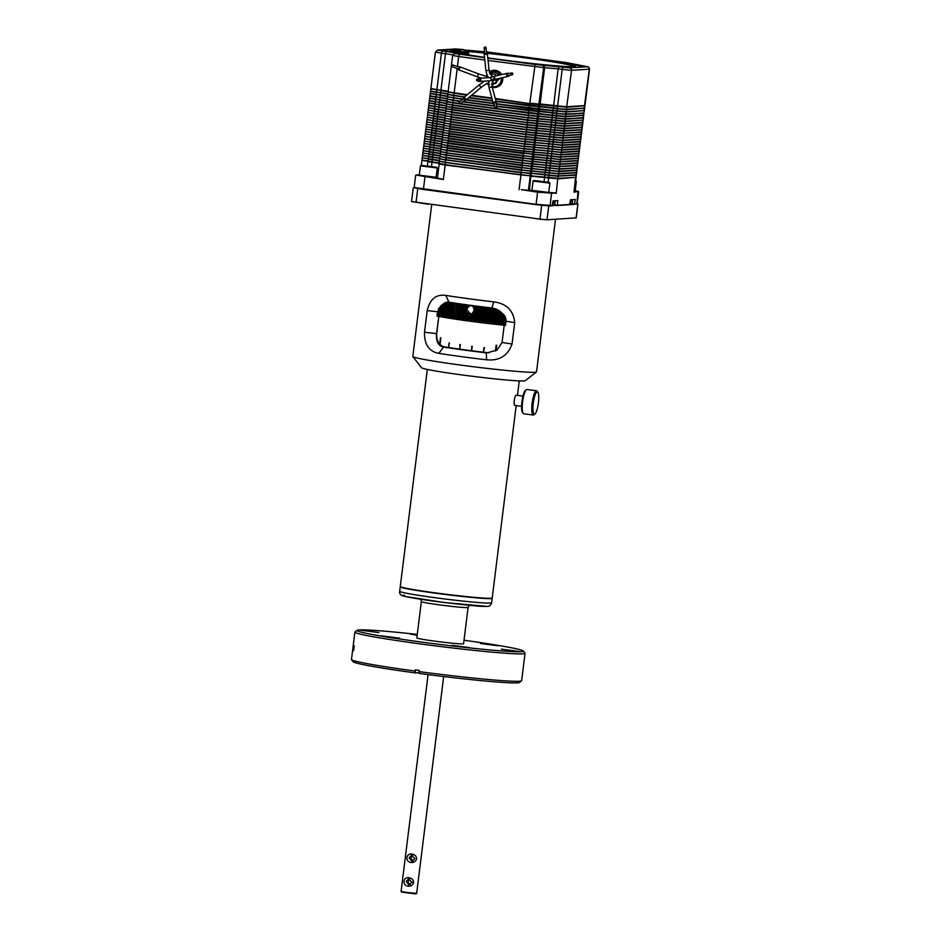 <?xml version="1.0" encoding="UTF-8"?>
<svg xmlns="http://www.w3.org/2000/svg" width="941" height="941" viewBox="0 0 941 941"><rect width="100%" height="100%" fill="white"/><g stroke="black" fill="none" stroke-linecap="round" stroke-linejoin="round"><path stroke-width="1.41" d="M463.901 50.238L462.125 49.508L457.82 51.543L456.162 51.249L455.409 50.696L460.349 49.226M511.81 72.939L507.752 73.868A0.941 0.8 77 0 0 508.175 75.703L512.233 74.774A0.941 0.8 -103 0 1 511.81 72.939A0.941 0.8 -103 0 1 512.233 74.774M509.246 75.456A1.6 1.353 -103 0 1 506.599 74.645A1.6 1.353 -103 0 1 508.822 73.621M477.51 80.926L479.287 80.808A0.941 0.917 -93.7 0 0 480.145 79.997A0.941 0.917 -93.7 0 0 479.169 78.926L477.393 79.044A0.941 0.917 86.3 0 1 478.357 80.114A0.941 0.917 86.3 0 1 477.51 80.926A0.941 0.917 86.3 0 1 476.534 79.867A0.941 0.917 86.3 0 1 477.393 79.044M477.91 79.009A1.6 1.564 86.3 0 1 480.78 80.079A1.6 1.564 86.3 0 1 478.028 80.891M490.085 80.773A1.6 1.564 86.3 0 1 490.014 80.785L479.334 81.467M491.343 79.82A1.6 1.564 86.3 0 1 490.849 80.467M497.13 107.886L495.789 102.934A0.941 0.718 164.9 0 0 493.966 103.428L495.307 108.38A0.941 0.718 -15.1 0 1 497.13 107.886A0.941 0.718 -15.1 0 1 495.307 108.38M494.225 104.369A1.6 1.212 -15.1 0 1 494.801 101.957A1.6 1.212 -15.1 0 1 496.048 103.875M492.167 83.408C493.425 81.479 492.931 80.55 490.661 80.585M464.536 99.805L463.889 98.358L458.926 102.463L460.125 103.922L458.926 102.463M463.325 98.829A1.6 0.917 50.4 0 1 463.466 97.852A1.6 0.917 50.4 0 1 464.419 97.864A1.6 0.917 50.4 0 1 465.572 99.099A1.6 0.917 50.4 0 1 465.513 100.322A1.6 0.917 50.4 0 1 464.572 100.299A1.6 0.917 50.4 0 1 464.525 100.275M452.315 66.74L458.467 69.046L459.314 68.258L459.126 67.282L452.974 64.976L452.315 66.74L452.974 64.976M458.467 67.034A1.6 0.882 110.6 0 1 459.361 66.658A1.6 0.882 110.6 0 1 459.667 68.328A1.6 0.882 110.6 0 1 458.232 69.658A1.6 0.882 110.6 0 1 457.796 68.799M484.156 47.815L484.721 53.237A0.941 0.682 -6 0 0 486.603 53.049L486.026 47.626A0.941 0.682 174 0 1 484.156 47.815A0.941 0.682 174 0 1 486.026 47.626M486.497 52.12A1.6 1.153 174 0 1 485.262 54.284A1.6 1.153 174 0 1 484.627 52.32M427.32 369.437L400.278 586.525A46.321 2.023 7.1 0 0 400.313 586.619A46.321 2.023 7.1 0 0 435.742 592.924A46.321 2.023 7.1 0 0 492.167 598.053A46.321 2.023 7.1 0 0 492.214 597.97L516.186 405.595M521.573 406.312L515.021 405.43C513.174 405.794 514.527 394.961 516.291 395.22L522.949 396.102M400.313 586.619L400.584 586.961A46.003 2.011 7.1 0 0 435.777 593.23A46.003 2.011 7.1 0 0 491.814 598.323L492.167 598.053M412.84 356.58L421.568 367.755A52.284 2.282 7.1 0 0 468.442 375.788A52.284 2.282 7.1 0 0 523.937 380.929A52.284 2.282 7.1 0 0 525.243 380.67L536.452 371.966A62.341 2.717 -172.9 0 1 534.888 372.271A62.341 2.717 -172.9 0 1 468.724 366.143A62.341 2.717 -172.9 0 1 412.84 356.58A62.341 2.717 -172.9 0 1 412.805 356.451L431.719 204.515M555.531 219.229L536.523 371.86A62.341 2.717 -172.9 0 1 536.452 371.966M523.89 413.781A12.245 2.729 -82.3 0 1 523.761 413.769A12.245 2.729 -82.3 0 1 523.184 413.37A12.245 2.729 -82.3 0 1 522.69 401.266A12.245 2.729 -82.3 0 1 526.372 389.739A12.245 2.729 -82.3 0 1 526.913 389.492A12.245 2.729 -82.3 0 1 527.031 389.492A12.245 2.729 -82.3 0 1 527.148 389.527M400.384 586.702A46.321 2.023 7.1 0 0 400.243 586.831A46.321 2.023 7.1 0 0 435.707 593.23A46.321 2.023 7.1 0 0 492.178 598.288A46.321 2.023 7.1 0 0 492.072 598.123M534.935 414.028L533.947 414.816A12.245 2.729 -82.3 0 1 533.418 415.063A12.245 2.729 -82.3 0 1 533.288 415.052A12.245 2.729 -82.3 0 1 532.183 402.819A12.245 2.729 -82.3 0 1 536.441 390.774A12.245 2.729 -82.3 0 1 536.558 390.774A12.245 2.729 -82.3 0 1 537.135 391.185L537.876 392.209A11.304 2.517 -82.3 0 1 538.334 403.371A11.304 2.517 -82.3 0 1 534.935 414.028A11.304 2.517 -82.3 0 1 534.441 414.252A11.304 2.517 -82.3 0 1 533.276 403.207A11.304 2.517 -82.3 0 1 537.229 391.832A11.304 2.517 -82.3 0 1 537.876 392.209M419.815 202.903L428.402 204.256M532.453 218.077L541.028 219.429M421.345 601.605L416.828 637.904A23.549 1.023 7.1 0 0 434.86 641.162A23.549 1.023 7.1 0 0 463.572 643.726L468.1 607.427A23.549 1.023 7.1 0 1 467.312 607.592A23.549 1.023 7.1 0 1 439.376 604.863A23.549 1.023 7.1 0 1 421.345 601.605L420.886 599.288M570.517 200.174L572.504 200.186L570.234 202.48M553.026 201.303L555.014 201.315L552.743 203.609M378.882 632.564L360.991 630.258L378.882 632.564M417.263 634.422A83.855 3.658 7.1 0 0 359.191 629.905A83.855 3.658 7.1 0 0 357.086 630.305A83.855 3.658 7.1 0 0 428.602 643.021A83.855 3.658 7.1 0 0 521.208 651.737A83.855 3.658 7.1 0 0 523.349 651.019A83.855 3.658 7.1 0 0 464.007 640.245M357.086 630.305L354.992 631.94A85.737 3.74 7.1 0 0 354.886 632.093A85.737 3.74 7.1 0 0 429.955 645.185A85.737 3.74 7.1 0 0 522.796 653.842A85.737 3.74 7.1 0 0 525.043 653.289A85.737 3.74 7.1 0 0 524.984 653.113L523.349 651.019M417.157 635.293L410.323 634.058L417.251 634.516M498.365 645.82L480.475 643.515L498.365 645.82M519.173 651.454L501.282 649.149L519.173 651.454M469.841 647.655L451.951 645.35L469.841 647.655M399.702 638.198L381.799 635.893L399.702 638.198M419.286 175.179L436.095 177.273L419.286 175.179L420.439 165.887L421.145 165.334L436.718 167.263L421.145 165.334M531.924 190.353L548.732 192.446L531.924 190.353L533.065 181.06L533.782 180.507L549.344 182.436L533.782 180.507M419.11 672.686L415.428 672.921L415.393 669.839A85.737 3.74 7.1 0 0 419.157 670.345L418.992 671.592A85.737 3.74 7.1 0 0 519.385 681.249A85.737 3.74 7.1 0 0 521.537 680.837A85.737 3.74 7.1 0 0 521.632 680.684L525.043 653.289M575.633 180.66L576.339 181.46L575.527 181.507M574.339 191.07L575.174 190.752L574.363 190.788M437.459 177.508L436.106 177.249L437.271 167.98L420.439 165.887M548.744 192.434L549.897 183.154L533.065 181.06M418.992 671.592L419.192 673.427A83.855 3.658 7.1 0 0 517.327 682.86A83.855 3.658 7.1 0 0 519.432 682.46L521.537 680.837M433.93 166.992L423.791 165.687L433.93 166.992M541.287 181.684L541.887 181.484M537.382 180.837L546.697 182.131L537.382 180.837M428.084 674.591L401.078 891.421L407.088 892.503L416.663 893.362L443.67 676.532M407.876 886.116C405.195 885.646 403.877 884.011 403.948 881.235C404.559 878.588 406.218 877.424 408.923 877.706C411.829 878.176 413.417 879.788 413.699 882.552C412.746 885.21 410.805 886.398 407.876 886.116M410.829 862.462C408.135 861.98 406.83 860.345 406.888 857.569C407.5 854.934 409.17 853.758 411.876 854.052C414.781 854.51 416.369 856.122 416.651 858.886C415.687 861.544 413.746 862.732 410.829 862.462M409.1 857.827L411.452 855.251L414.875 858.604L411.84 861.215L409.1 857.827M401.078 891.433L401.631 892.127L415.769 893.95L416.651 893.374M406.159 881.482L408.512 878.918L411.923 882.258L408.888 884.869L406.159 881.482M412.699 855.451A2.988 2.905 -93.7 0 0 413.099 860.874M409.758 879.117A2.988 2.905 -93.7 0 0 410.147 884.54M492.167 71.245A8.01 7.799 86.3 0 1 501.153 74.704M502.223 77.75A8.01 7.799 86.3 0 1 493.166 86.772M489.391 71.916A8.634 8.41 86.3 0 1 501.647 74.598M502.682 77.644A8.634 8.41 86.3 0 1 492.249 87.242M494.366 70.881A8.01 7.799 -93.7 0 0 493.213 71.104A7.846 7.646 86.3 0 1 500.247 74.915M456.373 50.191A63.129 2.752 7.1 0 0 451.762 50.191A63.129 2.752 7.1 0 0 450.151 50.732A63.129 2.752 7.1 0 0 454.844 52.273M468.159 54.813A63.129 2.752 7.1 0 0 484.497 57.377M487.767 57.848A63.129 2.752 7.1 0 0 573.728 66.623A63.129 2.752 7.1 0 0 575.316 66.329A63.129 2.752 7.1 0 0 487.179 52.696M450.386 50.92A62.812 2.741 -172.9 0 1 452.021 50.543A62.812 2.741 -172.9 0 1 455.726 50.52M459.396 49.308L457.008 49.155L458.279 49.532M465.842 50.473L464.83 49.991M575.904 65.176L586.114 66.505L575.904 65.176M558.413 66.305L568.611 67.634L558.413 66.305M439.506 50.285L449.716 51.614L439.506 50.285M455.244 50.826A62.812 2.741 7.1 0 0 451.986 50.861A62.812 2.741 7.1 0 0 450.633 51.049M466.924 306.837L470.865 305.472L473.276 306.719L474.123 310.283L472.441 313.388L470.312 313.988L468.971 320.728L467.983 319.152L468.653 313.776L466.313 311.718L465.877 309.166L467.159 304.872M470.077 305.449L466.548 309.13L470.476 313.953M496.954 86.501A7.846 7.646 86.3 0 1 495.766 86.678L494.19 86.772A8.01 7.799 -93.7 0 0 495.401 86.843M491.449 79.891L491.625 80.291A1.729 1.682 -93.7 0 1 491.825 83.678M495.589 80.161A1.729 1.682 86.3 0 1 495.084 83.49L491.814 83.702M487.485 83.208A1.729 1.682 -93.7 0 0 488.697 82.961M487.697 76.197A1.729 1.682 -93.7 0 0 486.509 76.186A7.846 7.646 86.3 0 1 487.038 75.045L486.497 76.186M491.59 77.127A1.729 1.682 -93.7 0 0 490.261 74.28L493.754 74.057A1.729 1.682 86.3 0 1 495.542 75.998M492.366 80.208A1.729 1.682 -93.7 0 0 494.366 79.573M498.201 78.679A1.729 1.682 86.3 0 1 496.648 80.091L493.096 80.326M493.19 71.104L489.496 72.351A7.846 7.646 86.3 0 1 493.19 71.104L494.754 71.01A7.846 7.646 86.3 0 1 495.954 71.022M468.971 320.728L470.312 313.988L468.653 313.776M469.641 319.375A51.037 2.223 7.1 0 0 470.571 319.493L471.276 313.788M467.771 313.353L467.065 319.023A51.037 2.223 7.1 0 0 467.983 319.152M473.147 312.518L472.253 319.717L471.488 321.057L470.571 319.493M471.488 321.057L472.441 313.388M467.43 312.765L466.477 320.387L465.43 318.799L466.313 311.718M467.065 319.023L466.477 320.387M472.253 319.717A51.037 2.223 7.1 0 0 473.182 319.846L474.923 305.907M473.982 305.79L473.723 307.872M466.265 304.755L464.525 318.67A51.037 2.223 7.1 0 0 465.43 318.799M476.616 306.131L474.876 320.058L474.029 321.399L473.182 319.846M474.029 321.399L475.946 306.048M465.936 304.708L464.019 320.046L462.913 318.446L464.654 304.531M464.525 318.67L464.019 320.046M474.876 320.058A51.037 2.223 7.1 0 0 475.817 320.187L477.546 306.248M463.772 304.402L462.031 318.329A51.037 2.223 7.1 0 0 462.913 318.446M479.251 306.472L477.522 320.399L476.593 321.728L475.817 320.187M476.593 321.728L478.499 306.378M463.525 304.378L461.619 319.705L460.455 318.105L462.184 304.19M462.031 318.329L461.619 319.705M477.522 320.399A51.037 2.223 7.1 0 0 478.463 320.516L480.192 306.59M461.325 304.061L459.584 317.976A51.037 2.223 7.1 0 0 460.455 318.105M481.91 306.801L480.169 320.728L479.157 322.045L478.463 320.516M479.157 322.045L481.074 306.695M461.172 304.037L459.255 319.364L458.044 317.752L459.773 303.837M459.584 317.976L459.255 319.364M480.169 320.728A51.037 2.223 7.1 0 0 481.11 320.846L482.851 306.919M458.926 303.72L457.197 317.623A51.037 2.223 7.1 0 0 458.044 317.752M484.556 307.131L482.815 321.057L481.733 322.363L481.11 320.846M481.733 322.363L483.65 307.013M458.867 303.708L456.961 319.034L455.691 317.411L457.42 303.496M457.197 317.623L456.961 319.034M482.815 321.057A51.037 2.223 7.1 0 0 483.768 321.175L485.497 307.248M456.608 303.378L454.868 317.282A51.037 2.223 7.1 0 0 455.691 317.411M487.203 307.448L485.462 321.375L484.309 322.681L483.768 321.175M484.309 322.681L486.215 307.331M454.868 317.282L454.726 318.693L453.409 317.058L455.138 303.167M485.462 321.375A51.037 2.223 7.1 0 0 486.403 321.493L488.132 307.566M454.35 303.049L452.621 316.941A51.037 2.223 7.1 0 0 453.409 317.058M489.826 307.766L488.097 321.693L486.862 322.986L486.403 321.493M486.862 322.986L488.779 307.636M452.621 316.941L452.562 318.364L451.198 316.717L452.939 302.826M488.097 321.693A51.037 2.223 7.1 0 0 489.026 321.798L490.755 307.872M452.162 302.72L450.433 316.599A51.037 2.223 7.1 0 0 451.198 316.717M492.437 308.072L490.708 321.998L489.402 323.281L489.026 321.798M489.402 323.281L491.32 307.93M450.433 316.599L450.468 318.034L449.08 316.388L450.81 302.508M490.708 321.998A51.037 2.223 7.1 0 0 491.625 322.104L493.355 308.236M450.069 302.39L448.339 316.27A51.037 2.223 7.1 0 0 449.08 316.388M494.978 308.66L493.284 322.293L491.92 323.575L491.625 322.104M491.92 323.575L493.813 308.33M448.339 316.27L448.457 317.717L447.034 316.058L448.763 302.19M493.284 322.293A51.037 2.223 7.1 0 0 494.19 322.387L495.86 308.966M448.057 302.108L446.328 315.941A51.037 2.223 7.1 0 0 447.034 316.058M497.436 309.66L495.825 322.575L494.401 323.845L494.19 322.387M494.401 323.845L496.236 309.119M446.328 315.941L446.54 317.399L445.081 315.741L446.763 302.202M495.825 322.575A51.037 2.223 7.1 0 0 496.719 322.669L498.283 310.13M446.058 302.367L444.411 315.623A51.037 2.223 7.1 0 0 445.081 315.741M499.789 311.118L498.33 322.845L496.836 324.116L496.719 322.669M496.836 324.116L498.565 310.295M444.411 315.623L444.705 317.093L443.235 315.423L444.799 302.849M498.33 322.845A51.037 2.223 7.1 0 0 499.212 322.939L500.6 311.765M444.105 303.202L442.599 315.317A51.037 2.223 7.1 0 0 443.235 315.423M502.024 313.177L500.788 323.104L499.236 324.374L499.212 322.939M499.236 324.374L500.788 311.93M442.599 315.317L442.976 316.799L441.482 315.117L442.846 304.084M500.788 323.104A51.037 2.223 7.1 0 0 501.647 323.198L502.8 313.882M442.164 304.719L440.882 315.012A51.037 2.223 7.1 0 0 441.482 315.117M504.176 315.329L503.176 323.351L501.588 324.621L501.647 323.198M501.588 324.621L502.906 313.976M440.882 315.012L441.341 316.505L439.835 314.823L440.964 305.707M503.176 323.351A51.037 2.223 7.1 0 0 504.023 323.433L504.894 316.364M440.329 306.272L439.271 314.717A51.037 2.223 7.1 0 0 439.835 314.823M506.011 319.622L505.517 323.586L503.87 324.845L504.023 323.433M503.87 324.845L504.917 316.411M439.271 314.717L439.812 316.223L438.294 314.529L439.141 307.742M438.447 309.06L437.777 314.435A51.037 2.223 7.1 0 0 438.294 314.529M437.777 314.435L438.4 315.953L436.883 314.259M462.102 49.508L461.513 49.579M461.56 49.344L460.443 49.544M456.385 50.99L460.255 49.238L460.443 49.861M457.914 51.402L456.162 51.249M462.137 49.367L463.725 50.002M458.032 51.273L468.347 52.308L463.784 49.65M574.763 66.517A62.812 2.741 7.1 0 0 487.297 53.355M484.086 53.025A62.812 2.741 7.1 0 0 467.442 51.508M441 50.696L448.045 51.567M559.907 66.705L566.952 67.587M577.398 65.588L584.443 66.458M466.971 51.167A62.812 2.741 -172.9 0 1 484.215 52.72M487.262 53.037A62.812 2.741 -172.9 0 1 575.033 66.446M457.185 53.931L465.877 54.649M484.486 52.425A63.129 2.752 7.1 0 0 466.395 50.779M488.638 85.196A8.634 8.41 86.3 0 1 487.167 83.337M486.379 76.174A8.634 8.41 86.3 0 1 486.944 74.821M566.035 62.518L486.473 51.849L566.035 62.518L587.466 66.705L569.693 67.846L535.123 64.506L529.818 103.145L566.67 107.015L584.973 105.568L567.011 106.745L539.793 104.263M542.828 65.094A2.2 2.141 86.3 0 1 544.674 67.564L540.134 103.992L557.648 105.839L562.189 69.411L558.131 68.858L558.895 66.646M454.821 52.825L446.257 51.484L445.493 53.696L441.435 53.143L436.895 89.571L430.896 88.501L448.175 91.548L431.107 88.783M448.21 91.265L440.953 90.113L445.493 53.696L452.821 54.849M467.265 94.712L448.128 91.865L452.668 55.437L458.679 56.519L457.42 66.635M584.69 105.78L566.952 107.239L529.759 103.639L495.272 98.487M491.825 98.029L471.582 95.3M569.74 63.8L588.031 66.74L589.525 69.128L584.973 105.568M430.896 88.501L435.424 52.061L441.435 53.143L442.199 50.932L438.024 50.108L459.714 49.273L455.373 48.956A2.2 2.141 -93.7 0 1 455.785 48.967M448.139 91.877L466.948 94.97M471.265 95.559L491.92 98.334L471.265 95.559M584.749 105.827L566.788 107.027L557.648 106.145L557.331 108.344L495.989 101.134M447.892 93.771L436.577 92.077L436.895 89.877L431.037 88.807M466.936 94.982L448.363 92.159M584.926 106.051L584.267 108.274L566.494 109.415L529.524 105.827L529.759 103.639L495.413 99.017M491.967 98.546L471.053 95.735M466.736 95.147L448.292 92.183M448.139 91.759L440.894 90.618L440.659 92.806L430.743 91.183M492.543 100.663L468.936 97.488M464.607 96.911L447.822 94.382L448.069 92.359M447.845 94.147L430.578 91.006L430.825 88.983M584.667 108.074L566.705 109.25L557.295 108.721L496.095 101.522M584.161 110.591L566.4 111.638L529.207 108.027L529.524 105.827L496.036 101.322M492.59 100.863L468.747 97.641M464.419 97.064L447.822 94.382M447.869 93.935L440.659 92.806L440.341 95.006L436.283 94.465L430.284 93.394L430.578 91.006M492.649 101.063L468.536 97.817M464.219 97.229L447.975 94.582M447.575 96.323L436.306 94.641L436.542 92.453L430.531 91.371M584.467 108.227L566.658 109.627L557.295 108.721L557.06 110.909L496.154 103.757M584.326 110.815L583.879 112.873L584.161 110.615L566.364 112.003L529.16 108.403L496.283 103.592M493.225 103.181L466.418 99.57M462.984 99.111L447.528 96.77L447.775 94.747M447.598 96.147L430.284 93.394M493.272 103.369L466.23 99.722M462.796 99.264L447.693 96.947M447.304 98.534L435.989 96.841L436.306 94.641L430.449 93.594M584.561 105.886L583.961 110.65L566.2 111.791L557.06 110.909L556.743 113.108L496.636 106.062M583.573 115.355L583.879 112.979L565.906 114.179L528.936 110.591L529.16 108.403L496.06 103.945M496.425 102.757L492.414 87.889A1.6 1.212 -15.1 0 0 489.32 88.725L493.331 103.592L466.018 99.899M462.584 99.44L447.528 96.77M447.551 96.523L440.306 95.382L440.07 97.57L430.155 95.947M494.613 105.792L463.007 101.534M460.467 101.193L447.234 99.146L447.481 97.123M447.257 98.911L429.99 95.77L430.225 93.747M584.032 113.191L566.106 114.014L556.696 113.485L496.742 106.462M583.773 115.214L565.812 116.402L528.619 112.791L528.936 110.591L496.683 106.251M494.66 105.98L462.819 101.687M460.278 101.346L447.234 99.146M447.281 98.699L440.07 97.57L439.753 99.77L435.695 99.217L429.684 98.158L429.99 95.77M494.719 106.18L462.619 101.863M460.067 101.522L447.387 99.346M446.987 101.087L435.707 99.405L435.942 97.217L429.931 96.135M583.561 115.378L583.832 113.249L566.059 114.39L556.696 113.485L556.46 115.672L496.73 108.686M583.585 115.367L565.764 116.766L528.571 113.167L496.93 108.521M495.284 108.309L460.49 103.616M459.02 103.416L446.94 101.534L447.175 99.511M446.999 100.91L429.684 98.158M495.354 108.497L460.302 103.769M459.184 103.628L447.104 101.71M446.704 103.298L435.401 101.604L435.707 99.405L429.849 98.358M583.738 115.578L583.279 117.637L583.373 115.414L565.612 116.555L556.46 115.672L556.155 117.872L528.324 115.178L452.645 104.98L446.634 103.91L446.94 101.534M583.479 117.601L565.306 118.942L528.336 115.355L528.571 113.167L496.377 108.827M495.566 108.721L460.09 103.945M459.479 103.863L446.881 101.887M446.951 101.287L439.706 100.146L439.471 102.334L429.555 100.711M446.657 103.675L429.39 100.534L429.637 98.511M583.279 117.743L565.517 118.778L528.277 115.555L452.597 105.357L446.634 103.91M582.973 120.119L565.223 121.166L528.019 117.554L528.336 115.355L446.799 104.122M446.681 103.463L439.471 102.334L439.165 104.533L435.095 103.981L429.096 102.922L429.39 100.534M446.387 105.851L435.118 104.169L435.354 101.981L429.343 100.899M582.973 120.142L583.232 118.013L565.47 119.154L556.107 118.248L555.872 120.436L528.042 117.743L446.505 106.474M582.985 120.13L565.176 121.53L527.972 117.931L452.35 107.368L446.34 106.298L446.587 104.275M446.41 105.674L429.096 102.922M446.116 108.062L434.801 106.368L435.118 104.169L429.261 103.122M583.149 120.342L582.691 122.401L582.773 120.177L565.012 121.318L555.872 120.436L555.555 122.636L527.725 119.942L446.046 108.674L446.293 106.639L452.362 107.545L457.185 68.564M582.879 122.365L564.718 123.706L527.748 120.119L527.972 117.931L452.303 107.733L452.068 109.932L446.046 108.674M446.363 106.051L439.118 104.91L438.882 107.098L428.967 105.474M446.069 108.438L428.802 105.298L429.037 103.275M582.691 122.506L564.918 123.542L527.678 120.319L446.199 108.874M582.385 124.882L564.624 125.929L527.43 122.318L527.748 120.119L452.068 109.932L451.751 112.132L445.752 111.062L445.987 109.038M446.093 108.227L438.882 107.098L438.565 109.297L434.507 108.744L428.496 107.686L428.755 105.639L434.754 106.745L434.53 108.933L428.496 107.686M582.373 124.906L582.644 122.777L564.871 123.918L555.508 123.012L555.284 125.2L527.454 122.506L445.916 111.238M582.397 124.894L564.576 126.294L527.383 122.695L445.752 111.062M445.822 110.438L428.649 107.874M445.799 110.615L434.46 109.121L434.213 111.132L428.202 110.062L428.449 108.039M582.55 125.106L582.091 127.164L582.185 124.941L564.424 126.082L555.284 125.2L554.967 127.4L527.136 124.706L451.457 114.508L445.446 113.438L445.693 111.414M582.291 127.129L564.118 128.47L527.148 124.882L527.383 122.695L451.704 112.497L451.48 114.696L445.446 113.438M445.775 110.815L438.518 109.674L438.271 111.673L428.367 110.238M445.516 112.826L428.355 110.25M582.103 127.27L564.329 128.305L527.089 125.082L445.599 113.638M581.785 129.646L564.035 130.693L526.842 127.082L527.148 124.882L451.48 114.696L451.162 116.896L445.152 115.825L445.399 113.802M445.505 112.991L434.166 111.508L433.907 113.508L427.908 112.45L428.155 110.415M445.469 113.202L438.224 112.05L437.977 114.061L427.908 112.45M581.503 132.034L582.044 127.541L564.282 128.682L554.919 127.776L554.684 129.964L526.854 127.27L445.316 116.002M581.961 129.87L563.988 131.058L526.795 127.458L445.152 115.825M445.222 115.202L428.061 112.638M445.199 115.378L433.872 113.885L433.613 115.896L427.614 114.826L427.861 112.802M581.703 131.893L581.597 129.705L563.824 130.846L554.684 129.964L554.367 132.163L526.537 129.47L450.868 119.272L444.858 118.201L445.105 116.178M581.197 134.41L581.456 132.305L563.53 133.234L581.503 131.928L563.53 133.234L526.56 129.646L526.795 127.458L451.115 117.26L450.88 119.46L444.858 118.201M445.175 115.578L437.93 114.437L437.671 116.437L427.779 115.002M444.928 117.59L427.767 115.014M566.788 107.027L563.73 133.069L526.49 129.846L445.011 118.401M580.915 136.798L581.209 134.304L563.436 135.457L526.242 131.846L526.56 129.646L450.88 119.46L450.563 121.66L444.564 120.589L444.811 118.566M444.905 117.754L433.566 116.272L433.319 118.272L427.32 117.213L427.555 115.178M444.881 117.966L437.636 116.813L437.377 118.825L427.485 117.39M581.362 134.634L563.236 135.61L563.694 133.446L554.32 132.54L554.096 134.728L526.266 132.034L444.728 120.766M581.103 136.657L581.162 134.681L563.388 135.822L526.195 132.222L444.564 120.589M444.634 119.966L427.32 117.213M444.611 120.142L433.272 118.648L433.025 120.66L427.014 119.589L427.261 117.566M580.597 139.174L580.856 137.068L562.941 137.998L580.903 136.692L563.141 137.833L563.236 135.61L554.096 134.728L553.779 136.927L525.948 134.234L450.269 124.036L444.27 122.965L444.505 120.942M580.315 141.562L580.609 139.068L562.847 140.221L563.094 138.209L553.731 137.304L563.141 137.833L525.972 134.41L526.195 132.222L450.516 122.024L450.292 124.224L444.27 122.965M444.587 120.342L437.33 119.201L437.083 121.201L427.19 119.766M444.328 122.354L427.014 119.589M580.773 139.397L562.636 140.374L553.484 139.303L553.731 137.304L525.901 134.598L444.411 123.165M444.317 122.518L432.978 121.036L432.731 123.036L426.72 121.977L426.967 119.942M580.515 141.421L580.562 139.444L562.8 140.585L525.654 136.61L525.901 134.598L450.221 124.412L449.974 126.412L443.964 125.353L444.211 123.33M444.281 122.73L437.036 121.577L436.789 123.589L426.72 121.977M580.479 141.773L580.021 143.832L580.268 141.832L562.506 142.973L580.315 141.456L562.553 142.597L562.8 140.585L525.666 136.798L444.14 125.529M444.034 124.73L426.873 122.165M580.009 143.938L562.248 144.985L562.506 142.973L553.132 142.067L562.553 142.597L553.179 141.691L553.437 139.68L525.607 136.986L444.117 125.541M444.011 124.906L432.684 123.412L432.425 125.424L426.426 124.353L426.673 122.33M580.209 143.797L562.048 145.137L552.885 144.067L553.132 142.067L549.073 141.515L553.179 141.691L525.349 138.997L525.607 136.986L449.927 126.788L449.68 128.799L443.67 127.729L443.917 125.706M443.987 125.106L436.742 123.965L436.495 125.965L426.591 124.53M553.59 105.604L549.144 141.326L525.372 139.174L443.67 127.729M443.74 127.117L426.426 124.353M580.174 144.161L579.727 146.22L579.974 144.208L562.2 145.349L552.908 144.255L548.826 143.526L549.073 141.515L525.301 139.362L443.823 127.929M443.717 127.282L432.378 125.8L432.131 127.8L426.132 126.729L426.367 124.706M579.915 146.184L561.953 147.361L562.2 145.349L525.054 141.373L525.301 139.362L449.633 129.176L449.375 131.175L443.376 130.117L443.623 128.094M443.693 127.494L436.448 126.341L436.189 128.352L426.132 126.729M579.727 146.326L561.753 147.525L552.59 146.455L552.837 144.444L548.85 143.714L525.078 141.562L443.54 130.293M443.446 129.493L426.273 126.929M579.879 146.537L579.421 148.596L579.68 146.596L561.906 147.737L552.614 146.643L548.532 145.902L548.779 143.902L525.007 141.75L443.529 130.305M443.423 129.67L432.084 128.176L431.837 130.187L425.826 129.117L426.073 127.094M579.409 148.69L561.659 149.737L561.906 147.737L524.76 143.761L525.007 141.75L449.327 131.552L449.08 133.563L443.082 132.493L443.317 130.47M443.399 129.87L436.142 128.729L435.895 130.728L426.002 129.293M579.621 148.56L561.448 149.901L552.296 148.831L552.543 146.831L548.544 146.09L524.784 143.938L443.082 132.493M443.152 131.881L425.826 129.117M579.585 148.925L579.127 150.983L579.374 148.972L561.612 150.113L552.308 149.019L548.227 148.29L548.485 146.278L524.713 144.126L443.235 132.693M443.129 132.046L431.79 130.564L431.543 132.563L425.532 131.493L425.779 129.47M579.327 150.948L561.365 152.124L561.612 150.113L524.466 146.137L524.713 144.126L449.033 133.94L448.786 135.939L442.776 134.881L443.023 132.846M443.105 132.258L435.848 131.105L435.601 133.116L425.532 131.493M579.127 151.089L561.154 152.289L551.991 151.219L552.249 149.207L548.25 148.478L524.478 146.326L442.952 135.057M442.846 134.257L425.685 131.693M578.821 153.454L579.08 151.36L561.318 152.501L552.014 151.407L547.933 150.666L548.18 148.666L524.419 146.514L442.776 134.881M442.835 134.434L431.496 132.94L431.237 134.951L425.238 133.881L425.485 131.858M578.539 155.853L578.833 153.359L561.059 154.5L561.318 152.501L524.172 148.525L524.419 146.514L448.739 136.316L448.492 138.327L442.482 137.257L442.729 135.233M442.799 134.634L435.554 133.493L435.307 135.492L425.403 134.057M578.986 153.689L560.86 154.665L551.697 153.595L551.955 151.595L547.956 150.854L524.184 148.702L442.482 137.257M442.552 136.645L425.238 133.881M578.727 155.712L578.786 153.736L561.024 154.877L551.72 153.783L547.638 153.054L547.885 151.042L524.125 148.89L442.635 137.445M442.529 136.81L431.201 135.328L430.943 137.327L424.944 136.257L425.191 134.234M578.233 158.217L578.492 156.124L560.565 157.053L578.539 155.747L560.765 156.888L561.024 154.877L523.866 150.901L524.125 148.89L448.445 138.703L448.198 140.703L442.188 139.644L442.435 137.609M442.505 137.021L435.26 135.869L435.013 137.88L424.944 136.257M577.939 160.617L578.233 158.123L560.471 159.264L560.718 157.265L551.355 156.359L560.765 156.888L551.402 155.983L551.649 153.971L547.662 153.23L523.89 151.089L442.352 139.821M442.258 139.021L425.097 136.457M578.397 158.453L560.271 159.429L551.108 158.359L551.355 156.359L547.297 155.806L551.426 156.159L547.344 155.43L547.591 153.43L523.819 151.278L442.188 139.644M442.235 139.197L430.896 137.704L430.649 139.715L424.65 138.645L424.885 136.621M578.139 160.476L578.186 158.5L560.424 159.641L551.12 158.547L547.05 157.817L547.297 155.806L533.841 154.5L547.344 155.43L523.572 153.289L523.819 151.278L448.151 141.079L447.892 143.091L441.894 142.02L442.141 139.997M442.211 139.397L434.965 138.256L434.707 140.256L424.814 138.821M539.922 104.275L533.688 154.289L441.894 142.02M441.964 141.409L424.65 138.645M577.633 162.981L577.892 160.876L559.966 161.817L577.939 160.511L560.177 161.652L560.424 159.641L533.594 156.512L533.841 154.5L442.047 142.209M441.941 141.573L430.602 140.091L430.355 142.091L424.344 141.021L424.591 138.997M577.351 165.381L577.645 162.887L559.883 164.028L560.13 162.028L550.767 161.123L560.177 161.652L550.814 160.746L551.061 158.735L523.278 155.665L523.525 153.654L447.845 143.467L447.598 145.467L441.6 144.408L441.835 142.373M441.917 141.785L434.66 140.632L434.413 142.644L424.344 141.021M577.809 163.216L559.672 164.193L550.509 163.122L550.767 161.123L546.697 160.57L550.826 160.923L546.745 160.193L547.003 158.194L523.302 155.853L441.764 144.585M441.658 143.785L424.497 141.221M577.539 165.24L577.598 163.264L559.836 164.404L550.532 163.311L546.45 162.581L546.697 160.57L533.253 159.264L546.768 160.382L533.3 158.9L533.547 156.888L447.551 145.843L441.6 144.408M441.647 143.961L430.308 142.467L430.061 144.479L424.05 143.408L424.297 141.385M577.045 167.745L577.303 165.64L559.377 166.581L577.351 165.275L559.577 166.416L559.836 164.404L533.006 161.276L533.253 159.264L532.135 159.123L533.3 158.9L522.984 158.053L523.231 156.041L447.551 145.843L447.304 147.855L441.294 146.784L441.541 144.761M441.623 144.161L434.366 143.02L434.119 145.02L424.215 143.585M538.97 104.333L532.135 159.123L441.294 146.784M441.364 146.173L424.05 143.408M577.033 167.78L559.283 168.792L559.53 166.792L550.167 165.887L559.577 166.416L550.214 165.51L550.461 163.499L546.474 162.758L532.053 161.334L532.3 159.335L441.447 146.972M441.341 146.337L430.013 144.855L429.755 146.855L423.756 145.784L424.003 143.761M577.056 167.769L559.083 168.957L549.92 167.886L550.167 165.887L546.109 165.334L550.238 165.687L546.156 164.957L546.403 162.958L522.678 160.429L522.937 158.417L447.257 148.231L447.01 150.231L441 149.172L441.247 147.137M441.317 146.537L434.072 145.396L433.825 147.408L423.756 145.784M577.209 167.98L576.751 170.039L577.009 168.027L559.236 169.168L549.944 168.074L545.862 167.345L546.109 165.334L532.665 164.028L546.18 165.145L532.712 163.663L532.959 161.652L441.164 149.348M441.07 148.549L423.909 145.984M576.951 170.003L558.989 171.18L559.236 169.168L532.406 166.039L532.665 164.028L531.547 163.887L532.712 163.663L531.747 163.722L532.006 161.711L446.963 150.607L441 149.172M441.047 148.725L429.708 147.231L429.461 149.243L423.462 148.172L423.697 146.149M576.762 170.145L558.778 171.344L549.626 170.274L549.873 168.263L531.453 166.098L531.712 164.099L446.728 152.807L522.408 162.993L531.747 163.722L522.384 162.817L522.643 160.805L446.963 150.607L446.704 152.618L440.706 151.548L440.953 149.525M441.023 148.925L433.777 147.784L433.519 149.784L423.626 148.349M440.776 150.936L423.462 148.172M576.445 172.509L576.704 170.403L558.942 171.556L549.638 170.45L545.557 169.721L545.815 167.721L522.09 165.193L522.337 163.181L446.657 152.995L440.706 151.548M440.753 151.101L429.414 149.619L429.167 151.619L423.156 150.548L423.403 148.525M576.445 172.544L558.695 173.556L558.942 171.556L532.112 168.427L532.359 166.416L446.41 154.994L446.657 152.995L440.858 151.736M440.729 151.301L433.472 150.16L433.225 152.171L423.156 150.548M576.457 172.532L558.484 173.72L549.321 172.65L549.579 170.65L531.159 168.486L531.406 166.475L446.434 155.183L440.412 153.924L440.647 151.901M440.482 153.312L423.309 150.748M576.163 174.908L576.41 172.791L558.648 173.932L549.344 172.838L545.262 172.109L545.509 170.098L521.796 167.58L522.043 165.569L440.576 154.112M440.459 153.489L429.12 151.995L428.873 154.006L422.862 152.936L423.109 150.913M575.657 177.343L558.095 178.32L520.926 174.908L557.895 178.484L575.857 177.308L576.115 175.167L558.189 176.108L576.163 174.803L558.389 175.943L558.648 173.932L531.818 170.803L532.065 168.792L446.116 157.382L446.363 155.371L440.412 153.924M440.435 153.689L433.178 152.548L432.931 154.547L423.027 153.112M557.895 178.484L558.354 176.32L548.979 175.414L558.389 175.943L549.026 175.038L549.285 173.026L545.286 172.285L530.865 170.862L531.112 168.862L446.14 157.57L440.106 156.312L440.353 154.289M440.176 155.7L422.862 152.936M530.912 175.732L529.395 190.235L528.442 190.294L530.206 176.132L548.674 177.92L548.979 175.414L544.921 174.861L549.026 175.038L544.968 174.485L545.215 172.485L521.502 169.956L521.749 167.945L446.069 157.759L440.106 156.312M440.165 155.865L428.825 154.383L428.567 156.382L422.568 155.312L422.815 153.289M544.686 177.049L544.921 174.861L531.312 173.344L544.968 174.485L531.524 173.191L531.771 171.18L445.822 159.758L446.069 157.759L440.259 156.5M440.129 156.065L432.884 154.924L432.637 156.935L422.568 155.312M531.018 175.732L531.477 173.556L530.359 173.415L531.524 173.191L530.571 173.25L530.818 171.238L445.834 159.946L439.812 158.688L440.059 156.665M439.882 158.076L422.721 155.512M530.065 175.791L530.524 173.614L445.54 162.334L521.22 172.521L530.571 173.25L521.196 172.344L521.455 170.333L439.976 158.876M439.859 158.253L428.531 156.759L428.273 158.77L422.274 157.7L422.521 155.677M520.926 174.908L445.246 164.71L520.902 174.72L521.149 172.709L445.481 162.522L439.682 161.287L445.528 162.146L445.775 160.135L439.812 158.688M439.835 158.453L432.589 157.312L432.342 159.311L422.438 157.876M353.945 647.937L353.863 647.926A85.737 3.74 -172.9 0 1 353.675 647.843L353.463 650.302L353.922 649.396M353.863 647.926L353.616 649.361M439.588 160.464L422.274 157.7M439.682 161.287L445.481 162.522L445.222 164.522L439.224 163.452L439.471 161.429M439.565 160.629L428.226 159.147L427.979 161.146L421.98 160.076L422.215 158.053M353.087 646.632A85.737 3.74 7.1 0 0 353.075 646.667A85.737 3.74 7.1 0 0 353.075 646.702L353.004 647.29A85.737 3.74 -172.9 0 1 353.004 647.255L351.475 659.488A85.737 3.74 7.1 0 0 351.534 659.665L353.169 661.758A83.855 3.658 7.1 0 0 415.428 672.921M439.541 160.829L432.295 159.688L432.037 161.699L421.98 160.076M351.534 659.665A85.737 3.74 7.1 0 0 415.24 671.086M353.369 650.807L353.44 650.819A85.737 3.74 -172.9 0 1 353.369 650.807L353.804 645.679A85.737 3.74 7.1 0 0 353.863 645.702L353.722 647.243A85.737 3.74 7.1 0 0 353.969 647.349L354.216 645.867A85.737 3.74 7.1 0 0 354.298 645.902L353.44 650.843M353.404 646.82L353.334 648.796M353.534 648.82L353.534 647.479M353.475 647.467L353.675 646.055M353.875 646.079L353.357 646.82M353.204 646.679L353.087 648.643M353.322 648.667L353.275 647.314M353.228 647.314L353.416 645.891M353.663 645.926L353.181 646.667M353.545 645.785L352.816 648.914A85.737 3.74 -172.9 0 1 352.804 648.89L353.298 645.22L352.875 648.984A85.737 3.74 -172.9 0 1 352.851 648.972L353.263 645.749M439.294 162.84L428.002 161.334M529.395 190.235L531.912 190.329M427.402 165.781L427.92 161.652L439.224 163.346M529.959 175.791L445.164 165.028L439.224 163.452M439.271 163.016L432.06 161.876M575.786 177.331L558.037 178.825L548.674 177.92L548.144 182.119M548.756 192.317L555.472 192.976L551.626 193.223L537.629 191.87L521.267 189.67L528.442 190.294M441.353 178.896L443.364 179.508L445.164 165.028L439.153 163.934L437.389 178.108L441.353 178.896L416.016 175.05L419.321 174.803M557.79 178.496L556.237 193.305L537.511 192.187L521.267 189.67M443.364 179.508L416.016 175.05M428.026 161.334L422.203 160.335M575.186 190.694L578.374 191.423L573.998 192.152L575.551 177.355M578.374 191.423L574.233 191.776M577.139 203.926L570.093 203.621M569.928 204.42L557.284 205.279L552.59 204.75M556.237 193.305L555.472 192.976M552.438 205.55L536.005 204.326L414.146 187.518L415.651 175.344M551.626 193.223L550.038 205.997L536.041 204.632L552.096 205.856L553.014 200.915L557.86 200.609L557.284 205.279L552.485 205.585M569.634 204.726L570.564 199.786M569.587 204.738L570.505 199.798L575.351 199.48L574.433 204.42L556.931 205.55L552.555 205.044M440.776 337.772L439.941 344.465M495.86 350.793L496.554 345.276M505.482 325.327A50.626 2.211 -172.9 0 1 504.376 325.221L504.211 325.233A49.144 2.141 -172.9 0 1 438.835 316.399L436.695 333.643C436.401 341.23 439.118 345.676 444.834 346.994L443.552 347.076C438.365 345.994 436.012 341.524 436.53 333.643L438.835 316.388A50.626 2.211 -172.9 0 1 437.177 316.07A49.144 2.141 -172.9 0 0 437.506 316.129M570.058 203.915L576.821 204.021L578.068 191.529M414.146 187.518L423.403 189.459L414.369 187.788M439.67 344.183L440.47 337.713A49.085 2.141 7.1 0 0 440.882 337.784L440.035 344.559M449.092 342.947A49.085 2.141 7.1 0 0 449.48 343.006L448.516 347.5L449.092 342.947M459.878 344.547A49.085 2.141 7.1 0 0 460.325 344.606L459.761 349.146L459.878 344.547M471.747 346.147A49.085 2.141 7.1 0 0 472.229 346.206L471.653 350.746L471.747 346.147M483.956 347.652A49.085 2.141 7.1 0 0 484.427 347.711L483.392 352.205L483.956 347.652M495.413 351.04L496.13 345.229A49.085 2.141 7.1 0 0 496.707 345.288L496.036 350.699M512.033 344.03L502.059 342.477L504.211 325.233L505.47 325.421L505.999 321.246C506.082 317.87 504.823 315.247 502.212 313.4C499.671 310.412 496.225 308.613 491.861 308.001L493.825 301.896C506.493 303.531 513.457 310.436 514.703 322.598L512.033 344.03C507.811 355.757 499.33 361.015 486.615 359.803L486.274 352.84A55.742 2.435 -172.9 0 1 443.552 347.076L438.847 353.369C429.037 351.534 424.262 344.488 424.497 332.232L427.202 310.577C429.908 299.085 436.118 294.039 445.834 295.415L448.939 302.214A55.742 2.435 7.1 0 0 491.861 308.001M537.629 191.87L536.041 204.632L423.403 189.459L424.991 176.696M443.611 346.711A49.085 2.141 7.1 0 0 448.516 347.5M448.916 347.558A49.085 2.141 7.1 0 0 459.314 349.087M459.761 349.146A49.085 2.141 7.1 0 0 471.182 350.687M471.653 350.746A49.085 2.141 7.1 0 0 483.392 352.205M483.862 352.252A49.085 2.141 7.1 0 0 488.955 352.84M427.202 310.577L437.706 311.824L437.153 316.223L438.682 316.399M473.394 305.707L473.276 306.719M472.229 306.154L472.3 305.566M468.383 305.049L468.277 305.978M502.059 342.477L497.048 350.052L487.556 352.757M577.962 204.162L576.257 217.865L547.003 219.782L539.981 219.1L411.535 201.586L413.24 187.882M437.706 311.824L441.752 305.155L447.151 302.108L448.939 302.214M447.469 302.096L441.752 305.155M486.615 359.803A62.341 2.717 -172.9 0 1 438.847 353.369M445.834 295.415A62.341 2.717 7.1 0 0 493.825 301.896M523.184 413.37L522.443 412.346A11.304 2.517 -82.3 0 1 521.984 401.172A11.304 2.517 -82.3 0 1 525.384 390.527L526.372 389.739M490.508 74.421C492.366 75.751 492.237 76.809 490.108 77.597L489.861 77.585A1.6 1.564 86.3 0 0 489.814 77.585L479.122 78.268M490.214 77.609A1.6 1.564 86.3 0 1 490.884 77.927M399.69 591.313A46.321 2.023 7.1 0 0 435.154 597.723A46.321 2.023 7.1 0 0 490.073 603.087A46.321 2.023 7.1 0 0 491.625 602.769C490.684 605.534 489.014 606.722 486.615 606.357L444.67 602.593L405.465 596.5C401.031 595.747 399.102 594.018 399.69 591.313L400.243 586.831M404.383 595.23C399.56 595.135 404.265 597.123 434.33 601.24C465.96 605.169 483.18 606.863 485.991 606.333M456.632 52.978L454.821 52.543L457.138 53.919C466.313 54.978 468.947 55.895 468.465 54.249L456.632 52.978M468.347 52.308L468.43 53.119L456.773 51.814L454.962 51.379L455.409 50.696M492.719 86.725A7.846 7.646 86.3 0 1 492.096 86.619L494.19 86.772A7.846 7.646 86.3 0 1 492.719 86.725M488.602 84.784A7.846 7.646 86.3 0 1 487.32 83.267L488.602 84.808M500.165 78.221L491.92 85.666M489.473 84.49L488.191 83.208M489.743 73.186L494.331 72.104L499.095 75.186M508.328 76.35L496.166 79.138A1.6 1.353 -103 0 1 495.448 76.021C488.944 77.727 492.014 76.797 490.779 78.856L493.084 80.197M463.466 97.852L478.369 85.525A1.6 0.917 50.4 0 1 479.322 85.537A1.6 0.917 50.4 0 1 479.886 85.949A1.6 0.917 50.4 0 1 480.416 87.995C490.414 80.456 486.332 84.267 487.873 83.102M459.361 66.658L477.805 73.586A1.6 0.882 110.6 0 1 478.11 75.245A1.6 0.882 110.6 0 1 477.981 75.586A1.6 0.882 110.6 0 1 476.675 76.586L481.145 78.138M490.285 74.41L488.979 69.246A1.6 1.153 174 0 1 485.791 69.575C486.756 75.503 488.12 78.174 489.861 77.585M411.923 882.258L413.699 882.552M501.271 77.962A7.846 7.646 86.3 0 1 494.19 86.772M492.437 80.232L491.625 80.291M553.626 105.592L558.131 68.858L543.722 67.623A2.2 2.141 -93.7 0 0 541.875 65.152M562.953 67.199L562.189 69.411L571.552 70.316L566.67 107.015M570.222 63.329A2.2 2.141 86.3 0 1 571.646 64.176M570.411 63.929A2.2 2.141 -93.7 0 0 569.27 63.388M483.204 51.649A2.2 2.141 86.3 0 1 483.615 51.661L466.595 50.167L482.662 51.731A2.2 2.141 -93.7 0 0 482.251 51.708M482.662 51.731L483.615 51.661M484.533 57.683L455.126 53.531M535.123 64.506L487.803 58.13M446.257 51.484L442.199 50.932M459.455 54.307L458.679 56.519L484.78 60.036M538.84 104.322L543.722 67.623L488.05 60.471M569.693 67.846A2.2 2.141 86.3 0 1 571.552 70.316L589.313 69.175L584.443 105.874M587.466 66.705A2.2 2.141 86.3 0 1 589.313 69.175L589.525 69.128M438.024 50.108A2.2 2.141 -93.7 0 0 437.612 50.096L455.373 48.956M544.098 181.472L544.721 177.061M432.084 161.887L431.472 166.298M520.949 174.908L519.044 189.694M572.681 199.657L572.187 204.209M555.19 200.774L554.684 205.326M577.809 204.209L576.104 217.9M547.003 219.782L548.709 206.079M539.981 219.1L541.687 205.397M416.04 202.397L417.745 188.706M436.695 333.643L424.497 332.232M514.703 322.598L505.999 321.246M492.414 87.889L491.72 83.526M491.308 80.397L490.167 80.738C488.45 81.044 488.167 83.702 489.32 88.725M458.232 69.658L476.675 76.586M484.074 53.308L485.791 69.575M536.558 390.774L527.031 389.492M575.186 190.729L576.339 181.46M436.718 167.263L437.259 167.969M549.344 182.436L549.897 183.142M468.606 53.072L468.465 54.249M488.661 83.184L487.885 83.231M487.591 76.045L486.979 76.08M454.962 51.379L454.821 52.543M454.856 53.472L452.668 55.437M571.905 64.223L566.059 62.518M437.612 50.096L435.424 52.061M584.373 110.438L584.632 108.427M583.185 119.966L583.444 117.954M582.597 124.73L582.844 122.718M582.009 129.493L582.256 127.482M581.409 134.257L581.656 132.246M580.82 139.021L581.067 137.01M579.033 153.312L579.291 151.301M578.444 158.076L578.691 156.065M577.845 162.84L578.103 160.829M577.256 167.604L577.503 165.592M576.668 172.368L576.915 170.356M439.518 161.064L439.765 159.053M576.362 174.744L576.621 172.744M576.068 177.131L576.315 175.12M353.075 646.667L354.886 632.093M574.233 191.905L576.01 177.626M552.496 205.573L553.073 200.915M421.321 165.298L421.909 160.558M577.139 203.938L578.656 191.799M469.112 605.298L468.1 607.427M533.288 415.052L523.761 413.769M491.625 602.769L492.178 598.288M519.256 380.893L517.456 395.361M487.262 52.978L488.979 69.246M477.805 73.586C490.673 77.903 484.909 75.539 486.991 76.209M478.369 85.525L484.415 81.138M465.513 100.322L480.416 87.995M465.089 99.805L460.125 103.922M493.931 78.279L493.143 79.926L496.166 79.138M507.611 73.222L495.448 76.021"/></g></svg>
